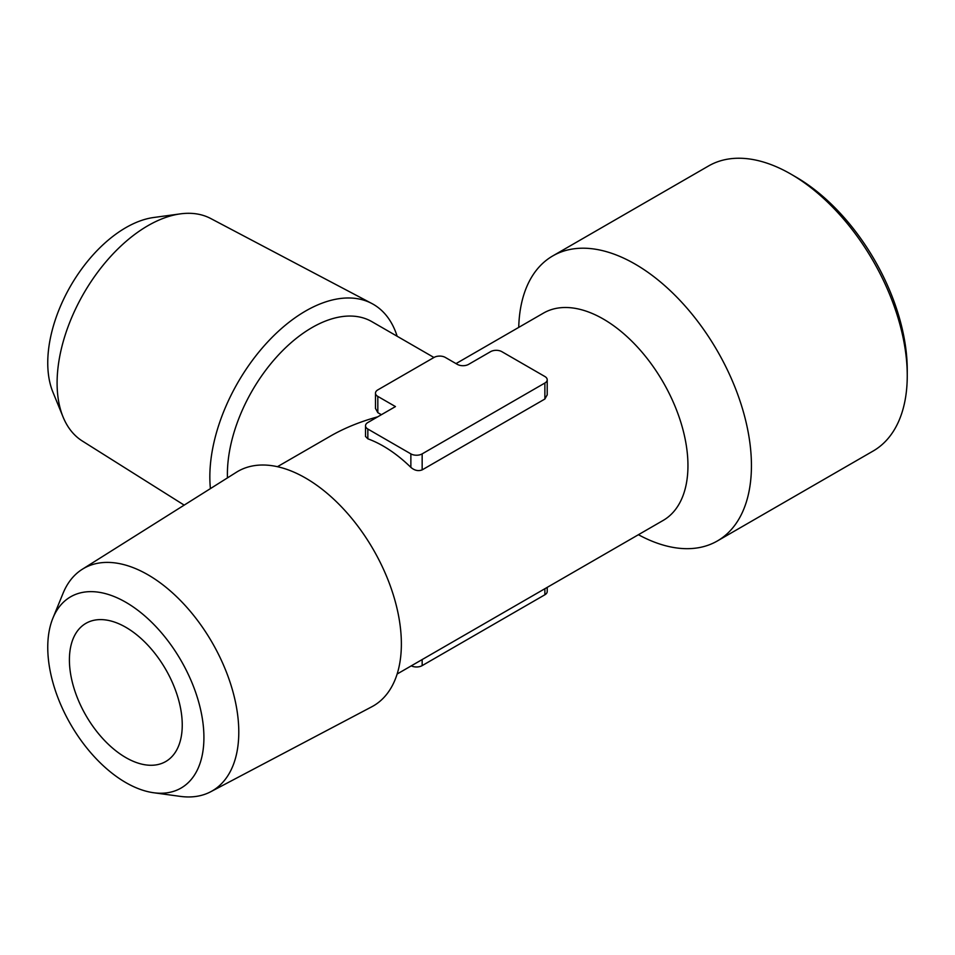 <?xml version="1.0" encoding="UTF-8"?>
<svg xmlns="http://www.w3.org/2000/svg" width="955" height="955" viewBox="0 0 955 955"><rect width="100%" height="100%" fill="white"/><g stroke="black" fill="none" stroke-linecap="round" stroke-linejoin="round"><path stroke-width="1.43" d="M227.457 477.882A119.697 69.106 -60 0 1 227.397 474.181A119.697 69.106 -60 0 1 279.636 353.72A119.697 69.106 -60 0 1 371.877 321.656L433.94 357.492M277.439 466.697L330.573 436.017C344.397 428.079 360.095 421.68 377.702 416.834M381.379 414.709L377.822 412.656L375.566 408.573M397.137 674.015L663.164 520.427A119.697 69.106 -120 0 0 663.164 382.215A119.697 69.106 -120 0 0 543.467 313.109L456.013 363.604M544.875 383.027A7.974 4.608 0 0 0 547.215 379.768A7.974 4.608 0 0 0 544.875 376.509L501.853 351.667A7.974 4.608 0 0 0 490.572 351.667L468.607 364.356A7.974 4.608 0 0 1 457.314 364.356L445.328 357.433A7.974 4.608 0 0 0 434.048 357.433L377.822 389.891A7.974 4.608 0 0 0 375.482 393.15A7.974 4.608 0 0 0 377.822 396.409L395.454 406.579L367.842 422.528A7.974 4.608 0 0 0 365.514 425.775A7.974 4.608 0 0 0 367.842 429.034L410.865 453.876A7.974 4.608 0 0 0 422.158 453.876L544.875 383.027L544.875 399.023L547.131 394.964M544.875 399.023L422.158 469.884C418.302 471.352 414.542 470.517 410.865 467.365A119.697 69.106 60 0 0 367.842 438.811L365.61 436.519M210.41 488.614A135.431 78.191 -60 0 1 209.837 476.891A135.431 78.191 -60 0 1 267.973 341.639A135.431 78.191 -60 0 1 371.805 303.487A135.431 78.191 -60 0 1 397.137 336.244M184.184 505.123L82.297 440.995A128.471 74.18 -60 0 1 63.078 417.001A128.471 74.18 -60 0 1 57.097 383.027A128.471 74.18 -60 0 1 180.352 213.872A128.471 74.18 -60 0 1 210.745 218.528L371.805 303.487M63.078 417.001L52.895 392.099A110.422 63.746 -60 0 1 47.75 362.888A110.422 63.746 -60 0 1 153.683 217.501L180.352 213.872M153.683 792.746L180.352 796.386A128.471 74.18 -120 0 0 210.745 791.731L371.805 706.772A135.431 78.191 -120 0 0 373.321 549.555A135.431 78.191 -120 0 0 236.41 472.248L82.297 569.264A128.471 74.18 -120 0 0 63.078 593.246L52.895 618.16A110.422 63.746 -120 0 0 125.833 782.599A110.422 63.746 -120 0 0 153.683 792.746A110.422 63.746 -120 0 0 181.044 660.562A110.422 63.746 -120 0 0 52.895 618.16M210.745 791.731A128.471 74.18 -120 0 0 212.177 642.584A128.471 74.18 -120 0 0 82.297 569.264M125.833 627.292A79.79 46.067 60 0 1 177.952 697.604A79.79 46.067 60 0 1 165.728 761.541A79.79 46.067 60 0 1 125.833 757.59A79.79 46.067 60 0 1 73.702 687.278A79.79 46.067 60 0 1 85.926 623.34A79.79 46.067 60 0 1 125.833 627.292M638.418 534.705A164.582 95.022 -120 0 0 717.348 540.972L873.168 451.011A164.582 95.022 -120 0 0 907.25 375.661L907.25 369.907A157.527 90.952 -120 0 0 795.861 176.985L790.883 174.097A164.582 95.022 -120 0 0 708.586 165.955L552.766 255.916A164.582 95.022 -120 0 0 518.732 327.386M907.25 375.661A164.582 95.022 -120 0 0 790.883 174.097M717.348 540.972A164.582 95.022 -120 0 0 717.348 350.927A164.582 95.022 -120 0 0 552.766 255.916M411.283 665.85A7.974 4.608 0 0 0 422.158 665.623L544.875 594.774A7.974 4.608 0 0 0 547.215 591.515L547.215 587.361M422.158 453.876L422.158 469.884M410.865 453.876L410.865 467.365M367.842 429.034L367.842 438.811M377.822 396.409L377.822 412.656M544.875 588.71L544.875 594.774M422.158 659.571L422.158 665.623M365.514 425.775L365.514 436.519M547.215 379.768L547.215 394.964M375.482 393.15L375.482 408.573"/></g></svg>
